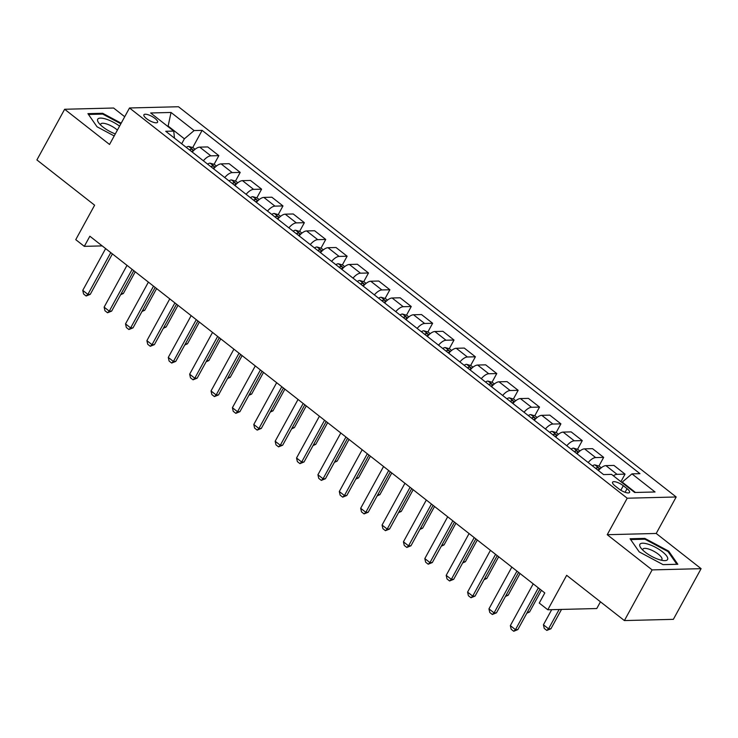<?xml version="1.0" encoding="UTF-8"?>
<svg xmlns="http://www.w3.org/2000/svg" width="738" height="738" viewBox="0 0 738 738"><rect width="100%" height="100%" fill="white"/><g stroke="black" fill="none" stroke-linecap="round" stroke-linejoin="round"><path stroke-width="1.11" d="M146.502 118.624A7.777 2.408 28.7 0 0 157.563 122.25A7.777 2.408 28.7 0 0 154.971 118.403A7.777 2.408 28.7 0 0 143.919 114.777A7.777 2.408 28.7 0 0 146.502 118.624M124.722 116.733L113.606 108.025L64.64 109.261L36.9 159.934L94.621 205.192L75.756 239.656L84.307 246.354L102.204 245.902M676.183 496.978L178.476 106.742L129.51 107.979L627.217 498.215L676.183 496.978L656.202 533.463L607.236 534.699L652.134 569.902L701.1 568.666L656.202 533.463M701.1 568.666L673.36 619.339L624.394 620.575L566.664 575.317L547.799 609.773L596.765 608.536L600.455 601.811M652.134 569.902L624.394 620.575M547.799 609.773L539.247 603.066L544.801 592.937L89.861 236.225L84.307 246.354M627.06 488.667L623.296 485.715A7.537 2.334 28.7 0 0 612.586 482.2A7.537 2.334 28.7 0 0 615.086 485.927L618.85 488.879A7.537 2.334 28.7 0 0 629.569 492.394A7.537 2.334 28.7 0 0 627.06 488.667L625.077 492.283M635.436 492.467L622.226 482.117L631.959 473.87L639.966 473.667L202.12 130.368L192.701 147.582M631.959 473.87L655.049 491.978L634.662 492.486L611.571 474.386L603.573 474.589L165.727 131.281L173.734 131.087L150.644 112.979L171.031 112.462L194.122 130.571L202.12 130.368M607.236 534.699L627.217 498.215M64.64 109.261L109.538 144.463L129.51 107.979M167.895 126.502L168.135 126.069L167.369 126.087M181.668 143.781L184.389 138.809L168.135 126.069L171.031 112.462M613.352 475.779A9.723 4.354 -51.9 0 1 617.033 474.34L625.04 474.137L620.898 481.702M192.24 152.074A9.723 4.354 -51.9 0 1 199.721 147.13L207.729 146.927L218.845 155.644L214.075 164.343M213.623 168.836A9.723 4.354 -51.9 0 1 221.096 163.891L229.103 163.688L240.219 172.406L235.459 181.105M234.998 185.598A9.723 4.354 -51.9 0 1 242.479 180.653L250.486 180.45L261.603 189.168L256.833 197.867M256.381 202.36A9.723 4.354 -51.9 0 1 263.853 197.415L271.861 197.212L282.977 205.93L278.217 214.629M277.756 219.121A9.723 4.354 -51.9 0 1 285.237 214.177L293.244 213.974L304.36 222.691L299.591 231.391M299.139 235.883A9.723 4.354 -51.9 0 1 306.611 230.939L314.619 230.745L325.735 239.453L320.975 248.162M320.513 252.645A9.723 4.354 -51.9 0 1 327.995 247.71L336.002 247.507L347.118 256.224L342.349 264.924M341.897 269.407A9.723 4.354 -51.9 0 1 349.369 264.472L357.376 264.269L368.493 272.986L363.733 281.685M363.271 286.178A9.723 4.354 -51.9 0 1 370.753 281.233L378.76 281.03L389.876 289.748L385.107 298.447M384.646 302.94A9.723 4.354 -51.9 0 1 392.127 297.995L400.134 297.792L411.25 306.51L406.49 315.209M406.029 319.702A9.723 4.354 -51.9 0 1 413.511 314.757L421.518 314.554L432.634 323.272L427.865 331.971M427.403 336.463A9.723 4.354 -51.9 0 1 434.885 331.519L442.892 331.316L454.008 340.034L449.248 348.733M448.787 353.225A9.723 4.354 -51.9 0 1 456.269 348.281L464.276 348.078L475.392 356.795L470.623 365.494M470.161 369.987A9.723 4.354 -51.9 0 1 477.643 365.042L485.65 364.84L496.766 373.557L492.006 382.256M491.545 386.749A9.723 4.354 -51.9 0 1 499.026 381.804L507.034 381.611L518.15 390.319L513.38 399.027M512.919 403.511A9.723 4.354 -51.9 0 1 520.401 398.575L528.408 398.372L539.524 407.09L534.764 415.789M534.303 420.273A9.723 4.354 -51.9 0 1 541.784 415.337L549.782 415.134L560.908 423.852L556.138 432.551M555.677 437.044A9.723 4.354 -51.9 0 1 563.159 432.099L571.166 431.896L582.282 440.614L577.522 449.313M577.061 453.805A9.723 4.354 -51.9 0 1 584.542 448.861L592.54 448.658L603.666 457.375L598.896 466.075M598.435 470.567A9.723 4.354 -51.9 0 1 605.916 465.623L613.924 465.42L625.04 474.137M588.177 462.523A9.723 4.354 -51.9 0 1 595.658 457.578L603.666 457.375M566.802 445.752A9.723 4.354 -51.9 0 1 574.275 440.817L582.282 440.614M545.419 428.99A9.723 4.354 -51.9 0 1 552.9 424.055L560.908 423.852M524.045 412.228A9.723 4.354 -51.9 0 1 531.517 407.284L539.524 407.09M502.661 395.467A9.723 4.354 -51.9 0 1 510.142 390.522L518.15 390.319M481.287 378.705A9.723 4.354 -51.9 0 1 488.759 373.76L496.766 373.557M459.903 361.943A9.723 4.354 -51.9 0 1 467.385 356.998L475.392 356.795M438.529 345.181A9.723 4.354 -51.9 0 1 446.001 340.236L454.008 340.034M417.145 328.419A9.723 4.354 -51.9 0 1 424.627 323.475L432.634 323.272M395.771 311.657A9.723 4.354 -51.9 0 1 403.243 306.713L411.25 306.51M374.387 294.886A9.723 4.354 -51.9 0 1 381.869 289.951L389.876 289.748M353.013 278.125A9.723 4.354 -51.9 0 1 360.485 273.189L368.493 272.986M331.63 261.363A9.723 4.354 -51.9 0 1 339.111 256.418L347.118 256.224M310.255 244.601A9.723 4.354 -51.9 0 1 317.727 239.656L325.735 239.453M288.872 227.839A9.723 4.354 -51.9 0 1 296.353 222.894L304.36 222.691M267.497 211.077A9.723 4.354 -51.9 0 1 274.97 206.133L282.977 205.93M246.114 194.315A9.723 4.354 -51.9 0 1 253.595 189.371L261.603 189.168M224.739 177.554A9.723 4.354 -51.9 0 1 232.212 172.609L240.219 172.406M203.356 160.792A9.723 4.354 -51.9 0 1 210.837 155.847L218.845 155.644M194.122 130.571L184.389 138.809M174.491 138.154L173.734 131.087M668.702 551.148L644.827 538.389L630.077 538.758L639.209 551.886L663.084 564.644L677.835 564.275L668.702 551.148L668.277 551.923M121.189 123.181L102.656 113.283L87.914 113.652L97.038 126.779L114.196 135.949M644.375 539.22L644.827 538.389M102.204 114.113L102.656 113.283M538.343 587.872L515.465 629.652L517.845 629.597L513.731 631.258L511.166 629.246L510.336 625.63L533.205 583.85M539.985 589.155L517.845 629.597M510.336 625.63L515.465 629.652L513.731 631.258M551.692 609.68L543.417 624.8L548.546 628.822L559.127 609.487M550.926 628.758L546.812 630.427L548.546 628.822L550.926 628.758L561.517 609.431M546.812 630.427L544.247 628.416L543.417 624.8M516.96 571.111L494.082 612.891L496.462 612.835L492.347 614.496L489.783 612.485L488.953 608.868L511.831 567.079M518.602 572.393L496.462 612.835M488.953 608.868L494.082 612.891L492.347 614.496M495.585 554.339L472.707 596.129L475.087 596.073L470.973 597.734L468.409 595.723L467.578 592.107L490.447 550.317M497.228 555.631L475.087 596.073M467.578 592.107L472.707 596.129L470.973 597.734M474.202 537.578L451.324 579.367L453.704 579.302L449.59 580.972L447.025 578.961L446.195 575.345L469.073 533.556M475.844 538.869L453.704 579.302M446.195 575.345L451.324 579.367L449.59 580.972M601.258 467.781L599.191 466.158L594.828 464.885A6.439 2.887 128.1 0 0 592.43 465.853M597.734 470.014A6.439 2.887 -51.9 0 1 599.007 469.322C599.524 468.427 598.841 467.892 596.95 467.707A6.439 2.887 128.1 0 0 595.677 468.399M527.449 612.051L529.552 611.996L541.434 590.299M526.812 613.213L529.552 611.996M579.874 451.019L577.808 449.396L573.454 448.123A6.439 2.887 128.1 0 0 571.055 449.091M576.35 453.252A6.439 2.887 -51.9 0 1 577.623 452.56C578.14 451.665 577.457 451.13 575.575 450.946A6.439 2.887 128.1 0 0 574.302 451.638M506.074 595.289L508.168 595.234L520.05 573.537M505.429 596.452L508.168 595.234M558.5 434.248L556.434 432.634L552.079 431.361A6.439 2.887 128.1 0 0 549.672 432.33M554.976 436.49A6.439 2.887 -51.9 0 1 556.249 435.789C556.766 434.903 556.083 434.359 554.192 434.184A6.439 2.887 128.1 0 0 552.919 434.876M484.691 578.527L486.794 578.472L498.676 556.766M484.054 579.69L486.794 578.472M452.828 520.816L429.95 562.605L432.33 562.54L428.215 564.21L425.651 562.199L424.82 558.583L447.689 516.794M454.47 522.107L432.33 562.54M424.82 558.583L429.95 562.605L428.215 564.21M537.116 417.487L535.05 415.872L530.696 414.599A6.439 2.887 128.1 0 0 528.297 415.568M533.592 419.719A6.439 2.887 -51.9 0 1 534.865 419.027C535.391 418.132 534.699 417.597 532.818 417.422A6.439 2.887 128.1 0 0 531.545 418.114M463.316 561.766L465.41 561.71L477.292 540.004M462.671 562.928L465.41 561.71M639.809 544.478A15.802 4.898 28.7 0 0 640.971 548.085A15.802 4.898 28.7 0 0 663.84 560.612A15.802 4.898 28.7 0 0 667.659 559.358A15.802 4.898 28.7 0 0 655.621 547.375A15.802 4.898 28.7 0 0 639.809 544.478M661.045 560.142A10.821 3.358 28.7 0 0 661.903 559.515A10.821 3.358 28.7 0 0 661.958 559.413A10.821 3.358 28.7 0 0 653.877 551.295A10.821 3.358 28.7 0 0 642.936 549.127A10.821 3.358 28.7 0 0 642.881 549.229A10.821 3.358 28.7 0 0 642.872 550.188M630.639 539.561L644.883 539.201L668.019 551.563L676.866 564.275L663.056 564.625M119.565 126.143A15.802 4.898 28.7 0 0 102.527 118.255A15.802 4.898 28.7 0 0 98.8 122.978A15.802 4.898 28.7 0 0 102.96 127.037A15.802 4.898 28.7 0 0 115.312 133.919M117.388 130.119A10.821 3.358 28.7 0 0 116.143 129.067A10.821 3.358 28.7 0 0 100.765 124.021A10.821 3.358 28.7 0 0 100.7 125.082M88.468 114.455L102.72 114.095L120.857 123.79M431.444 504.054L408.566 545.843L410.955 545.779L406.832 547.448L404.267 545.437L403.437 541.821L426.315 500.032M433.086 505.345L410.955 545.779M403.437 541.821L408.566 545.843L406.832 547.448M410.07 487.292L387.192 529.081L389.572 529.017L385.457 530.687L382.893 528.666L382.063 525.059L404.931 483.27M411.712 488.584L389.572 529.017M382.063 525.059L387.192 529.081L385.457 530.687M388.686 470.53L365.808 512.31L368.197 512.255L364.074 513.916L361.509 511.904L360.679 508.288L383.557 466.508M390.328 471.822L368.197 512.255M360.679 508.288L365.808 512.31L364.074 513.916M367.312 453.769L344.434 495.549L346.814 495.493L342.7 497.154L340.135 495.143L339.305 491.526L362.173 449.746M368.954 455.06L346.814 495.493M339.305 491.526L344.434 495.549L342.7 497.154M345.928 437.007L323.05 478.787L325.44 478.731L321.316 480.392L318.751 478.381L317.921 474.765L340.799 432.985M347.57 438.289L325.44 478.731M317.921 474.765L323.05 478.787L321.316 480.392M515.742 400.725L513.676 399.11L509.321 397.837A6.439 2.887 128.1 0 0 506.914 398.806M512.218 402.957A6.439 2.887 -51.9 0 1 513.491 402.265C514.008 401.371 513.325 400.835 511.434 400.66A6.439 2.887 128.1 0 0 510.161 401.352M441.933 544.995L444.036 544.948L455.918 523.242M441.296 546.166L444.036 544.948M494.359 383.963L492.292 382.349L487.938 381.076A6.439 2.887 128.1 0 0 485.539 382.044M490.835 386.195A6.439 2.887 -51.9 0 1 492.108 385.504C492.633 384.609 491.942 384.074 490.06 383.898A6.439 2.887 128.1 0 0 488.787 384.59M420.559 528.233L422.653 528.187L434.534 506.48M419.922 529.404L422.653 528.187M472.984 367.201L470.918 365.587L466.564 364.314A6.439 2.887 128.1 0 0 464.156 365.273M469.46 369.434A6.439 2.887 -51.9 0 1 470.733 368.742C471.25 367.847 470.567 367.312 468.676 367.137A6.439 2.887 128.1 0 0 467.412 367.828M399.175 511.471L401.278 511.425L413.16 489.718M398.538 512.642L401.278 511.425M451.601 350.439L449.534 348.816L445.18 347.543A6.439 2.887 128.1 0 0 442.782 348.511M448.077 352.672A6.439 2.887 -51.9 0 1 449.35 351.98C449.876 351.085 449.184 350.55 447.302 350.365A6.439 2.887 128.1 0 0 446.029 351.067M377.801 494.709L379.904 494.654L391.777 472.957M377.164 495.881L379.904 494.654M430.226 333.677L428.16 332.054L423.806 330.781A6.439 2.887 128.1 0 0 421.398 331.749M426.702 335.91A6.439 2.887 -51.9 0 1 427.975 335.218C428.492 334.323 427.809 333.788 425.918 333.604A6.439 2.887 128.1 0 0 424.654 334.296M356.417 477.947L358.52 477.892L370.402 456.195M355.781 479.11L358.52 477.892M324.554 420.245L301.676 462.025L304.056 461.97L299.942 463.63L297.377 461.619L296.547 458.003L319.416 416.223M326.196 421.527L304.056 461.97M296.547 458.003L301.676 462.025L299.942 463.63M408.843 316.916L406.776 315.292L402.422 314.019A6.439 2.887 128.1 0 0 400.024 314.988M405.328 319.148A6.439 2.887 -51.9 0 1 406.592 318.456C407.118 317.561 406.426 317.026 404.544 316.842A6.439 2.887 128.1 0 0 403.271 317.534M335.043 461.185L337.146 461.13L349.028 439.433M334.406 462.348L337.146 461.13M303.17 403.483L280.292 445.263L282.682 445.208L278.558 446.868L275.994 444.857L275.163 441.241L298.041 399.452M304.812 404.765L282.682 445.208M275.163 441.241L280.292 445.263L278.558 446.868M387.468 300.154L385.402 298.53L381.048 297.257A6.439 2.887 128.1 0 0 378.64 298.226M383.945 302.386A6.439 2.887 -51.9 0 1 385.218 301.694C385.734 300.8 385.051 300.265 383.16 300.08A6.439 2.887 128.1 0 0 381.897 300.772M313.659 444.424L315.763 444.368L327.644 422.671M313.023 445.586L315.763 444.368M281.796 386.712L258.918 428.501L261.298 428.437L257.184 430.106L254.619 428.095L253.789 424.479L276.667 382.69M283.438 388.004L261.298 428.437M253.789 424.479L258.918 428.501L257.184 430.106M366.085 283.392L364.019 281.768L359.664 280.495A6.439 2.887 128.1 0 0 357.266 281.464M362.57 285.624A6.439 2.887 -51.9 0 1 363.834 284.923C364.36 284.038 363.668 283.493 361.786 283.318A6.439 2.887 128.1 0 0 360.513 284.01M292.285 427.662L294.388 427.606L306.27 405.9M291.648 428.824L294.388 427.606M260.413 369.95L237.535 411.739L239.924 411.675L235.809 413.345L233.236 411.334L232.405 407.717L255.283 365.928M262.055 371.242L239.924 411.675M232.405 407.717L237.535 411.739L235.809 413.345M344.711 266.621L342.644 265.007L338.29 263.734A6.439 2.887 128.1 0 0 335.882 264.702M341.187 268.853A6.439 2.887 -51.9 0 1 342.46 268.162C342.976 267.276 342.294 266.732 340.402 266.556A6.439 2.887 128.1 0 0 339.139 267.248M270.901 410.9L273.005 410.845L284.886 389.138M270.265 412.062L273.005 410.845M239.038 353.188L216.16 394.978L218.54 394.913L214.426 396.583L211.861 394.572L211.031 390.956L233.909 349.166M240.68 354.48L218.54 394.913M211.031 390.956L216.16 394.978L214.426 396.583M323.327 249.859L321.261 248.245L316.906 246.972A6.439 2.887 128.1 0 0 314.508 247.94M319.812 252.092A6.439 2.887 -51.9 0 1 321.076 251.4C321.602 250.505 320.91 249.97 319.028 249.795A6.439 2.887 128.1 0 0 317.755 250.486M249.527 394.138L251.63 394.083L263.512 372.376M248.891 395.3L251.63 394.083M217.655 336.427L194.777 378.216L197.166 378.151L193.052 379.821L190.478 377.801L189.648 374.194L212.526 332.404M219.297 337.718L197.166 378.151M189.648 374.194L194.777 378.216L193.052 379.821M301.953 233.097L299.886 231.483L295.532 230.21A6.439 2.887 128.1 0 0 293.124 231.178M298.429 235.33A6.439 2.887 -51.9 0 1 299.702 234.638C300.218 233.743 299.536 233.208 297.645 233.033A6.439 2.887 128.1 0 0 296.381 233.725M228.143 377.367L230.247 377.321L242.129 355.615M227.507 378.539L230.247 377.321M196.28 319.665L173.402 361.454L175.782 361.389L171.668 363.05L169.103 361.039L168.273 357.423L191.151 315.643M197.922 320.956L175.782 361.389M168.273 357.423L173.402 361.454L171.668 363.05M174.897 302.903L152.019 344.683L154.408 344.628L150.294 346.288L147.72 344.277L146.89 340.661L169.768 298.881M176.539 304.194L154.408 344.628M146.89 340.661L152.019 344.683L150.294 346.288M153.522 286.141L130.644 327.921L133.024 327.866L128.91 329.526L126.346 327.515L125.515 323.899L148.393 282.119M155.164 287.423L133.024 327.866M125.515 323.899L130.644 327.921L128.91 329.526M132.139 269.379L109.261 311.159L111.65 311.104L107.536 312.764L104.962 310.753L104.132 307.137L127.01 265.357M133.781 270.661L111.65 311.104M104.132 307.137L109.261 311.159L107.536 312.764M110.765 252.617L87.887 294.397L90.267 294.342L86.152 296.003L83.588 293.992L82.757 290.375L105.635 248.586M112.407 253.9L90.267 294.342M82.757 290.375L87.887 294.397L86.152 296.003M280.569 216.335L278.512 214.721L274.149 213.448A6.439 2.887 128.1 0 0 271.75 214.417M277.054 218.568A6.439 2.887 -51.9 0 1 278.318 217.876C278.844 216.981 278.152 216.446 276.27 216.271A6.439 2.887 128.1 0 0 274.997 216.963M206.769 360.605L208.872 360.559L220.754 338.853M206.133 361.777L208.872 360.559M259.195 199.574L257.128 197.959L252.774 196.677A6.439 2.887 128.1 0 0 250.366 197.646M255.671 201.806A6.439 2.887 -51.9 0 1 256.944 201.114C257.461 200.219 256.778 199.684 254.887 199.5A6.439 2.887 128.1 0 0 253.623 200.201M185.386 343.843L187.489 343.788L199.371 322.091M184.749 345.015L187.489 343.788M237.811 182.812L235.754 181.188L231.391 179.915A6.439 2.887 128.1 0 0 228.992 180.884M234.297 185.044A6.439 2.887 -51.9 0 1 235.56 184.352C236.086 183.458 235.404 182.923 233.512 182.738A6.439 2.887 128.1 0 0 232.239 183.439M164.011 327.082L166.115 327.026L177.996 305.329M163.375 328.244L166.115 327.026M216.437 166.05L214.371 164.426L210.016 163.153A6.439 2.887 128.1 0 0 207.609 164.122M212.913 168.282A6.439 2.887 -51.9 0 1 214.186 167.591C214.703 166.696 214.02 166.161 212.138 165.976A6.439 2.887 128.1 0 0 210.865 166.668M142.628 310.32L144.731 310.264L156.613 288.567M141.991 311.482L144.731 310.264M195.053 149.288L192.996 147.665L188.633 146.392A6.439 2.887 128.1 0 0 186.234 147.36M191.539 151.521A6.439 2.887 -51.9 0 1 192.812 150.829C193.328 149.934 192.646 149.399 190.755 149.214A6.439 2.887 128.1 0 0 189.482 149.906M121.253 293.558L123.357 293.503L135.238 271.805M120.617 294.72L123.357 293.503M605.916 465.623L617.033 474.34M584.542 448.861L595.658 457.578M563.159 432.099L574.275 440.817M541.784 415.337L552.9 424.055M520.401 398.575L531.517 407.284M499.026 381.804L510.142 390.522M477.643 365.042L488.759 373.76M456.269 348.281L467.385 356.998M434.885 331.519L446.001 340.236M413.511 314.757L424.627 323.475M392.127 297.995L403.243 306.713M370.753 281.233L381.869 289.951M349.369 264.472L360.485 273.189M327.995 247.71L339.111 256.418M306.611 230.939L317.727 239.656M285.237 214.177L296.353 222.894M263.853 197.415L274.97 206.133M242.479 180.653L253.595 189.371M221.096 163.891L232.212 172.609M199.721 147.13L210.837 155.847M620.824 490.235L623.296 485.715M600.003 468.879L594.939 464.922M596.304 468.888L596.95 467.707M578.62 452.117L573.564 448.151M574.93 452.126L575.575 450.946M557.245 435.355L552.181 431.389M553.546 435.365L554.192 434.184M535.862 418.594L530.807 414.627M532.172 418.603L532.818 417.422M514.487 401.832L509.423 397.865M510.788 401.841L511.434 400.66M493.104 385.07L488.049 381.103M489.414 385.079L490.06 383.898M471.73 368.308L466.665 364.341M468.03 368.317L468.676 367.137M450.346 351.546L445.291 347.58M446.656 351.556L447.302 350.365M428.972 334.784L423.907 330.818M425.272 334.794L425.918 333.604M407.588 318.013L402.533 314.056M403.898 318.023L404.544 316.842M386.214 301.252L381.149 297.285M382.515 301.261L383.16 300.08M364.83 284.49L359.775 280.523M361.14 284.499L361.786 283.318M343.456 267.728L338.391 263.761M339.757 267.737L340.402 266.556M322.072 250.966L317.017 246.999M318.382 250.975L319.028 249.795M300.698 234.204L295.634 230.238M296.999 234.214L297.645 233.033M279.315 217.442L274.259 213.476M275.625 217.452L276.27 216.271M257.94 200.681L252.885 196.714M254.241 200.69L254.887 199.5M236.557 183.919L231.501 179.952M232.867 183.928L233.512 182.738M215.182 167.148L210.127 163.19M211.483 167.157L212.138 165.976M193.799 150.386L188.743 146.428M190.109 150.395L190.755 149.214"/></g></svg>
